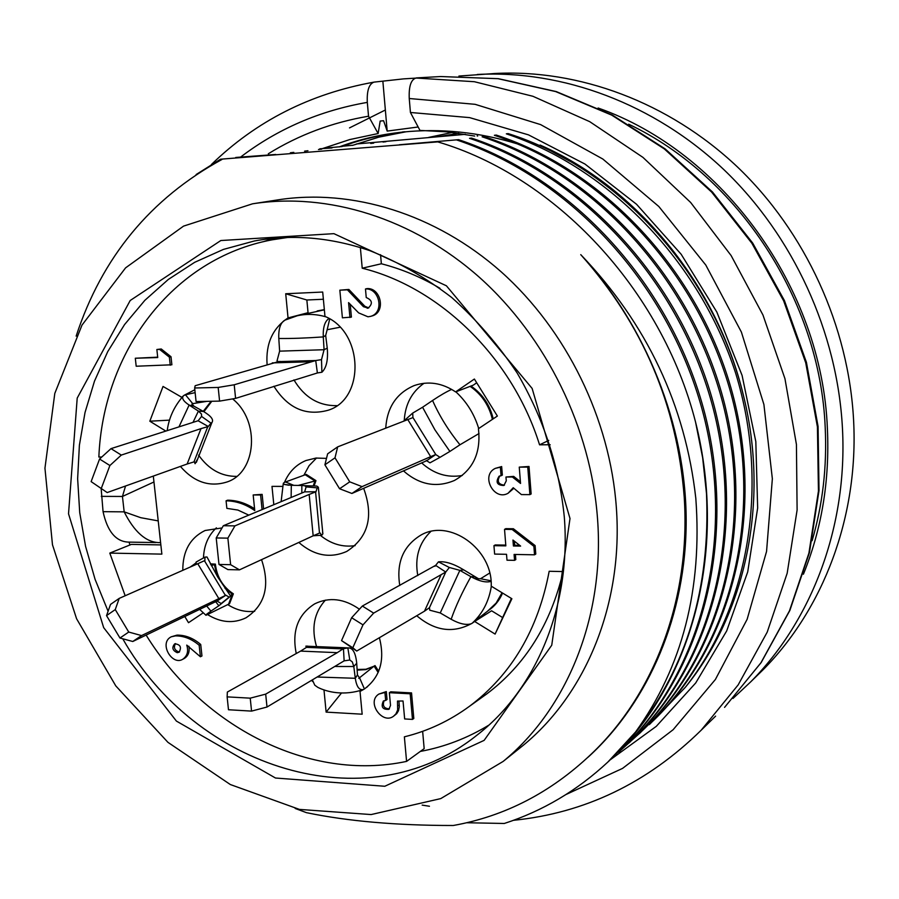 <?xml version="1.0" encoding="UTF-8"?>
<svg xmlns="http://www.w3.org/2000/svg" width="899" height="899" viewBox="0 0 899 899"><rect width="100%" height="100%" fill="white"/><g stroke="black" fill="none" stroke-linecap="round" stroke-linejoin="round"><path stroke-width="1.35" d="M569.64 161.135L540.108 145.054C636.75 187.295 717.312 284.972 743.529 395.852C769.825 502.013 745.507 613.781 685.308 687.353L655.753 718.222M743.529 395.852C714.244 273.768 618.276 168.282 508.171 133.603L506.339 133.827C609.41 168.293 699.4 261.474 735.663 373.209C770.274 485.471 748.507 607.735 685.308 687.353M466.671 822.742L504.283 823.473C542.681 811.044 577.214 790.558 607.893 762.026L635.571 732C686.903 666.946 710.536 587.44 706.49 493.461L702.647 457.715L695.568 422.137C661.507 288.523 554.604 176.193 437.734 141.885L220.536 159.213L196.128 174.541M589.014 756.351C648.909 701.344 686.386 614.804 686.184 520.015C685.858 425.148 646.021 325.573 580.754 254.642C642.515 323.91 677.003 404.674 684.206 496.933C691.016 598.689 654.09 694.882 590.89 754.452C550.671 792.592 504.8 816.27 453.276 825.496C396.549 825.496 347.598 821.214 306.413 812.651L295.187 808.459M404.82 131.85C382.862 134.266 361.904 139.165 341.923 146.559L323.269 148.279M332.012 147.953L319.808 148.807M321.741 149.144L318.471 149.515M307.952 150.74L304.592 151.133M293.804 152.38L290.366 152.774M275.768 154.471L235.74 157.471M620.445 750.519C700.658 675.396 737.776 543.502 705.041 414.36C672.025 285.702 573.068 177.631 458.625 139.671L399.459 144.75L437.734 141.885M619.849 751.07L629.3 742.563C709.019 667.766 745.765 537.332 713.615 410.056C681.352 283.477 583.552 176.092 469.525 138.334L471.514 138.098C584.833 175.429 683.128 283.219 715.008 409.259C746.99 536.085 710.367 666.788 630.851 741.113L629.738 742.147M630.21 741.709L639.492 733.359C718.458 659.259 754.902 530.399 723.234 404.808C691.477 279.904 594.913 174.024 482.111 136.794L484.055 136.558C596.149 173.383 693.196 279.668 724.605 404.033C756.093 529.185 719.773 658.315 640.998 731.943L639.964 732.91M649.415 724.38C727.662 650.966 763.79 523.645 732.606 399.707C701.321 276.442 605.971 172.012 494.383 135.288L496.27 135.064C607.173 171.383 703.007 276.207 733.932 398.954C764.948 522.454 728.932 650.044 650.887 722.998L649.943 723.886M356.375 143.975L465.39 134.333M385.929 141.705L383.019 142.042M373.692 143.121L370.714 143.469M342.834 146.222L352.891 145.233M477.099 135.884L477.706 136.007M439.78 136.457L458.737 133.288M481.639 697.59L486.471 694.14C525.218 665.046 550.772 624.187 563.145 571.573M563.403 571.584L549.177 571.27C538.141 629.558 511.621 674.542 469.604 706.198C449.646 720.841 427.902 731.056 404.37 736.832L406.584 761.397L424.171 748.631L422.642 731.325M160.854 544.906L131.355 544.401L109.802 553.099L161.865 554.121L153.313 476.088M439.993 288.298C421.103 277.128 401.55 268.947 381.356 263.767L380.558 254.709M263.092 241.775L274.262 238.19M488.753 725.201C467.368 738.18 444.556 746.923 420.316 751.429M129.894 544.985L129.13 542.209M609.646 760.138C690.837 685.746 728.347 552.48 695.568 422.137M456.591 139.918C571.876 178.216 670.957 287.129 703.715 415.45C736.382 544.457 699.321 676.509 618.849 752.014M252.529 203.815C327.573 192.083 412.742 218.075 479.718 277.6C546.435 337.372 590.935 428.284 597.532 518.779C604.948 617.04 566.921 709.21 503.137 761.431L440.746 798.604L371.13 814.561L299.423 809.403L230.324 784.535L167.956 742.349L115.791 685.903L76.584 618.748L52.479 544.783L44.95 468.199L54.794 393.436L82 325.101L125.602 267.846L183.553 226.121L252.529 203.815L277.892 199.87C351.812 188.318 435.476 213.681 501.136 271.801C566.539 330.169 610.028 418.968 616.343 507.497C623.434 603.622 585.946 693.994 523.117 745.428L516.543 750.699M580.754 254.642C646.965 323.854 685.319 405.089 695.815 498.349C702.445 589.115 682.363 666.991 635.571 732M221.941 159.483C150.538 198.465 101.947 257.35 76.145 336.125M128.647 542.108C115.949 541.726 107.419 531.579 103.059 511.666L101.171 488.741M125.545 485.999L122.444 496.462L101.306 496.36M153.965 481.976L122.444 496.462L124.174 511.857L140.738 517.689L158.224 520.903M159.044 542.614C145.975 542.232 134.356 531.972 124.174 511.857L103.059 511.666M207.669 427.003L194.229 461.176L195.072 463.727L197.106 459.794M198.173 420.687L201.578 416.439L210.995 423.126M208.276 426.497L198.679 421.092M211.029 423.159L207.939 426.901M91.136 481.617L107.183 492.562L91.136 481.617L99.564 459.018L111.004 448.635L121.309 455.085L109.892 465.525L99.564 459.018M208.096 426.587L201.005 428.609L187.138 464.008L107.183 492.562M187.138 464.008L193.993 461.895M111.004 448.635L197.96 420.799M201.005 428.609L121.309 455.085M195.139 392.638L185.441 394.785L192.723 403.64L206.815 401.359M179.126 426.508L189.127 405.078L193.926 406.168L192.015 403.865L192.723 403.64L191.937 404.572M203.23 411.337L211.141 401.269M185.441 394.785L183.632 395.605C181.328 397.92 183.16 401.078 189.127 405.078L198.398 411.113L203.511 411.506L193.926 406.168M193.139 422.081L198.398 411.113L201.5 414.057L201.578 416.439M211.096 423.126L211.95 422.485C213.895 419.709 211.085 416.046 203.511 411.506M203.916 411.731L211.804 401.257M109.892 465.525L101.407 488.135M262.07 509.497L260.609 494.989L253.181 494.956L254.754 510.576C245.652 504.204 236.089 500.957 226.076 500.81L226.863 508.362L237.909 510.059L248.72 515.093M260.609 494.989L262.137 494.371L263.587 508.868M253.181 494.956L262.137 494.371M226.076 500.81L227.638 500.192C236.943 500.305 245.921 503.159 254.574 508.767M175.507 643.583C173.395 647.494 174.507 650.258 178.822 651.887L179.598 651.831M177.249 652.674C172.439 650.483 171.608 647.527 174.754 643.819C180.407 644.437 181.834 647.246 179.036 652.247L177.249 652.674M175.417 635.896L171.26 636.795C158.561 642.909 171.945 665.889 182.643 659.327C187.295 656.068 188.666 651.326 186.756 645.122L200.41 656.764L199.173 645.268C191.779 638.953 183.868 635.818 175.417 635.896L176.991 635.121C185.43 635.042 193.341 638.166 200.724 644.482L199.173 645.268M188.88 646.28C189.824 651.876 188.262 655.955 184.205 658.529L182.643 659.327M171.26 636.795L176.991 635.121M200.41 656.764L201.96 655.967L200.724 644.482M403.033 700.984L404.651 718.942L412.472 719.402L410.191 693.792L389.368 692.702L390.526 705.457L388.862 709.345C382.558 709.693 380.727 706.917 383.356 701.051L385.66 700.433L384.929 692.466L378.861 694.073C366.05 701.973 382.401 724.954 393.56 716.211L395.92 713.873L397.65 710.008L397.493 701.074L403.033 700.984M412.472 719.402L413.81 718.47L411.54 692.904L410.191 693.792M389.368 692.702L390.728 691.814L411.54 692.904M384.131 700.647C382.266 705.85 384.03 708.581 389.447 708.85M385.66 700.433L387.031 699.534L386.3 691.589L384.929 692.466M398.942 701.051L399.336 706.592L398.504 710.716L396.762 713.615L393.56 716.211M378.861 694.073L386.3 691.589M514.363 541.164L514.689 545.255L519.656 545.333M520.622 546.098L513.419 545.985L512.947 540.052L520.622 546.098M514.689 545.255L513.419 545.985M534.534 554.807L533.882 546.311L512.115 529.455L504.53 529.365L505.845 545.862L493.944 545.671L494.63 554.087L506.519 554.301L506.991 560.201L514.554 560.347L514.093 554.436L534.534 554.807L535.782 554.065L535.119 545.581L533.882 546.311M514.554 560.347L515.812 559.605L515.408 554.458M493.944 545.671L495.237 544.94L505.789 545.109M504.53 529.365L505.811 528.657L513.385 528.747L512.115 529.455M513.385 528.747L535.119 545.581M529.893 494.63L527.758 467.098L529.017 466.48L531.14 493.967L529.893 494.63L521.409 494.596L513.228 487.719L508.07 493.27L513.88 488.269M527.758 467.098L519.262 467.12L520.543 483.448L512.385 477.009L505.968 477.021L506.272 480.864L503.878 485.505C496.933 485.269 495.349 482.156 499.114 476.2L501.058 475.74L500.383 467.177L495.315 468.368C480.291 475.29 493.944 501.44 508.07 493.27M519.262 467.12L529.017 466.48M512.385 477.009L513.666 476.38L520.409 481.695M505.968 477.021L513.666 476.38M499.833 475.908C496.776 481.37 498.316 484.449 504.44 485.157M501.058 475.74L502.35 475.099L501.664 466.559L500.383 467.177M495.315 468.368L501.664 466.559M349.936 317.516L348.576 302.615L358.645 312.886L367.972 316.796L370.545 316.381C384.828 312.717 379.49 287.759 365.477 288.984L366.241 297.547C372.343 300.154 372.984 303.671 368.152 308.099L363.432 306.694L347.407 289.815L339.844 290.175L342.395 317.819L351.408 317.111L350.239 304.312M365.477 288.984L366.927 288.613C380.929 287.388 386.267 312.324 371.995 315.976L370.545 316.381M367.208 308.256L368.837 307.851M363.432 306.694L364.882 306.301L368.657 307.863M347.407 289.815L348.879 289.456L364.882 306.301M339.844 290.175L348.879 289.456M136.187 366.23L171.878 364.792L171.012 356.734L169.383 357.173L159.606 349.408L156.864 349.497L157.73 357.544L135.311 358.24L136.187 366.23M170.248 365.23L169.383 357.173M159.606 349.408L161.247 348.981L171.012 356.734M156.864 349.497L161.247 348.981M135.311 358.24L157.696 357.161M169.506 420.136L149.818 421.204L163.034 386.446L182.003 397.425M180.384 466.412C194.229 482.325 209.883 487.483 227.357 481.864C256.698 472.087 260.283 420.856 232.605 398.898M194.825 389.75L184.171 395.257M183.138 396.077L181.373 397.616M198.567 455.085C208.658 469.379 221.356 476.481 236.684 476.38M184.812 616.557L188.509 622.692L203.196 612.871M230.234 595.621L232.358 594.295L228.571 604.195L205.961 615.287M207.658 614.646C220.749 622.659 233.493 623.726 245.899 617.849C265.093 605.274 270.307 585.878 261.542 559.661M222.042 527.938L205.084 530.5C190.127 537.872 182.699 551.154 182.8 570.326M227.75 604.611C236.437 610.14 245.427 612.365 254.698 611.275M216.378 527.848C208.242 535.456 203.938 545.524 203.477 558.032M360.78 690.96L359.353 690.881M341.463 693.039L326.123 712.109L362.162 714.199L360.027 691.432L363.556 689.477C359.33 690.556 356.577 686.825 355.285 678.284L317.74 677.037M364.286 689.072C380.12 677.262 385.154 660.147 379.389 637.717M359.431 609.219C344.171 598.554 329.259 596.767 314.684 603.858C297.895 614.523 291.748 631.076 296.243 653.528M311.762 680.577L312.987 681.745M367.433 686.78L366.635 687.286M362.522 689.859L360.027 691.432M325.382 600.139C313.976 612.837 311.088 628.513 316.718 647.156M511.385 598.419L495.102 634.087L511.891 598.734L491.214 586.148C492.888 549.075 449.5 518.139 420.811 535.152C403.179 545.974 396.167 562.752 399.774 585.485M472.065 623.299L471.537 623.636C466.48 625.434 459.681 623.985 451.152 619.287C455.579 606.465 462.153 592.261 470.907 576.675L459.861 570.359L440.24 612.961L451.152 619.287M502.372 617.399L491.596 610.792L474.65 621.479L495.102 634.087M416.743 615.736C434.936 631.132 453.411 633.626 472.166 623.232L474.65 621.479M430.778 531.523C418.956 542.996 414.619 557.683 417.788 575.585M479.864 616.95L485.516 614.624M403.415 470.851C419.406 484.864 436.42 488.056 454.445 480.459C473.144 469.885 481.145 452.647 478.425 428.711L497.372 416.046L474.38 379.041L455.613 391.908C442.106 382.873 428.306 380.76 414.192 385.57C396.583 393.133 387.098 407.314 385.738 428.093M476.717 382.794L473.234 385.177L455.613 391.908M424.058 383.255C411.922 391.818 405.325 404.089 404.269 420.08M421.609 462.873C433.779 473.863 447.331 478.066 462.277 475.481M267.082 364.432C265.666 343.688 272.644 328.18 288.04 317.92L308.054 312.706L306.851 299.996L285.713 293.748L322.696 292.04L324.977 316.437C363.612 331.821 365.331 399.246 327.944 410.304C305.784 416.248 287.781 408.236 273.914 386.255M306.851 299.996L323.37 299.255M308.054 312.706L306.761 313.504M293.951 379.906C304.401 397.38 318.707 405.955 336.867 405.651M282.646 486.393L271.992 486.37L273.802 504.586M291.13 497.316L291.31 485.303L283.837 484.347L283.387 483.145L284.893 482.19L306.256 474.402L315.954 480.628L314.133 485.82M284.477 482.381C288.927 471.964 296.074 464.682 305.918 460.535L315.942 458.063L326.494 458.378M363.646 488.326C373.894 516.442 368.264 537.467 346.756 551.424C330.135 558.695 314.156 555.694 298.805 542.445M320.224 535.276C331.023 544.007 342.654 547.457 355.139 545.626M316.549 457.996L309.099 465.671L303.817 475.324M360.364 247.54L362.218 268.205L381.356 263.767M362.218 268.205C440.218 287.444 512.52 358.027 539.557 444.814L548.761 440.42M539.557 444.814L550.177 444.735M406.584 761.397C309.391 782.13 202.623 726.785 146.132 635.099M125.175 595.756L109.802 553.099M101.767 457.018L98.856 457.04C103.07 352.251 172.181 258.395 272.082 239.831L288.163 237.392M288.04 317.92L285.713 293.748M323.977 689.836L326.123 712.109M165.562 430.913L149.818 421.204M403.775 421.035L412.697 413.079L412.933 417.518L435.79 454.557M435.824 454.591L440.016 457.321L430.014 462.816M426.654 460.715L435.228 454.883M429.969 462.839L426.238 460.479M412.967 417.574L337.664 446.87L327.629 453.838L324.899 464.805L335.001 457.827L349.733 481.842L362.05 486.629L351.914 493.472L339.575 488.753L349.733 481.842M337.664 446.87L335.001 457.827M351.914 493.472L426.429 460.827M407.741 419.496L430.666 456.647L435.79 454.512M430.666 456.647L362.05 486.629M455.849 391.818C466.693 401.831 474.312 414.068 478.706 428.531M492.405 419.361C489.034 405.303 481.606 394.301 470.121 386.368M451.68 389.391C446.488 391.728 440.117 395.425 432.565 400.482C439.51 416.102 448.646 430.868 459.962 444.78L479.032 433.532M432.565 400.482L422.575 407.247L434.936 429.846L449.893 451.433L459.962 444.78M440.016 457.321L449.893 451.433M422.575 407.247L412.753 413.057M493.203 418.833C489.843 404.831 482.426 393.897 470.964 386.053M339.575 488.753L324.899 464.805M284.781 320.201C280.387 322.898 278.398 328.989 278.802 338.485L279.623 351.149L277.016 360.926L278.454 361.623L315.774 360.521L234.212 384.783L235.594 398.381L219.592 401.111L218.176 387.447L234.212 384.783M315.819 360.521L321.505 359.645L321.887 372.186M317.381 372.928L315.807 361.241M321.887 372.242L316.83 373.029M219.592 401.111L196.072 401.572L194.645 387.986L218.176 387.447M278.589 361.612L195.173 385.716L194.645 387.986M235.594 398.381L317.178 373.04M329.719 318.943L327.157 329.742L340.024 327.236M284.792 320.201L297.221 315.774C306.559 313.672 316.066 314.009 325.73 316.785M324.359 309.84L297.221 315.774M278.802 338.485C291.04 338.642 305.862 338.125 323.28 336.911L325.674 335.451L327.157 329.742M279.623 351.149L324.078 349.722L323.28 336.911C322.887 327.427 324.786 321.291 328.978 318.493M321.505 359.645L324.078 349.722L327.247 348.138L325.674 335.451M321.966 372.186C326.472 367.781 328.225 359.769 327.247 348.138M278.521 361.623L280.319 361.454M272.285 362.893L309.582 361.803M324.348 309.616L317.212 310.942M344.092 660.169L343.463 648.73M306.874 647.37L342.283 648.876L347.857 647.943L349.778 660.012L344.216 660.844M305.806 646.19L307.087 647.224M344.148 660.844L267.003 707.03L265.688 694.129L250.225 698.163L251.563 711.109L228.481 709.749L227.121 696.871L250.225 698.163M267.003 707.03L251.563 711.109M306.761 647.19L300.614 651.09L337.26 652.674L265.688 694.129M337.26 652.674L343.036 648.864M300.614 651.09L227.357 692.05L227.121 696.871M358.791 678.363L374.108 666.137L365.837 669.631L357.139 670.115M378.164 672.486L374.108 666.137L375.018 665.586L378.659 671.295M305.907 646.167L348.127 647.887C352.801 647.741 355.656 652.854 356.712 663.215L357.442 674.947L359.69 678.082L364.41 688.982M357.442 674.947L355.285 678.284L353.801 666.519L335.597 666.485M312.481 680.138L314.785 685.195L317.988 687.477M356.712 663.215L353.801 666.519L352.307 661.9L349.812 660.012M306.806 646.066L308.964 646.347M357.105 669.474L365.893 669.261L373.917 666.26M445.174 571.663L435.7 565.415M434.925 566.314L438.442 561.853L449.354 567.505L445.792 571.978L429.441 607.713L429.789 610.207L440.24 612.961M445.769 572.034L373.647 613.118L362.342 606.038L351.644 617.725L362.982 624.872L352.813 647.763L356.746 651.045L341.541 640.605L352.813 647.763M373.647 613.118L362.982 624.872M435.228 565.572L362.342 606.038M440.825 575.382L424.463 611.196L429.475 607.668M424.463 611.196L356.746 651.045M438.442 561.853C445.275 561.111 453.714 563.785 463.749 569.876L478.515 578.765L480.549 578.731L489.697 573.034M491.348 586.227C488.989 601.071 482.752 613.253 472.66 622.771L478.302 618.186M487.977 610.769L496.124 603.083L502.058 592.744M480.549 578.731L490.989 580.776M474.346 576.855L470.907 576.675C479.212 581.237 485.921 582.81 491.045 581.406M463.749 569.876L459.861 570.359L449.41 567.494M487.775 610.915L487.921 610.826C494.461 606.522 499.35 600.599 502.575 593.059M341.541 640.605L351.644 617.725M319.437 532.23L321.786 535.253L313.268 535.77M304.649 491.787L306.132 486.91L317.212 487.865L315.852 492.18M316.01 491.719L305.255 491.865M218.985 564.437L227.885 569.595L239.471 569.854L230.627 564.696L218.985 564.437L216.21 537.962L223.334 525.735L234.942 525.87L227.874 538.141L216.21 537.962M315.852 491.798L309.177 494.45L313.167 535.815L239.471 569.854M313.167 535.815L319.55 533.051M223.334 525.735L304.48 491.933M309.177 494.45L234.942 525.87M298.21 485.426L314.987 481.021L305.289 474.784M313.257 485.786L314.987 481.021L315.954 480.628M285.489 481.954L293.804 485.348M301.828 492.955L301.839 485.482L291.31 485.303M306.233 486.797L304.525 485.696L301.839 485.482M317.325 487.842L318.358 487.224L316.875 486.078L308.177 485.82M321.786 535.253L322.876 533.837L322.55 532.242M315.616 492.304L319.415 532.242M227.874 538.141L230.627 564.696M217.558 600.701L225.829 595.25M225.008 594.733L229.133 597.105L221.188 603.544L217.131 601.071M196.196 564.415L196.117 562.055L204.916 557.155M204.95 557.133L204.871 560.92M217.086 601.015L132.771 641.493L141.536 635.582L128.737 632.053L119.96 638.02L106.531 615.613L110.532 604.409L119.207 598.386L115.263 609.589L106.531 615.613M132.771 641.493L119.96 638.02M204.714 560.583L197.758 563.729L218.85 598.633L141.536 635.582M218.85 598.633L225.458 595.419M197.758 563.729L119.207 598.386M211.299 565.651L214.367 564.572L210.636 564.381M228.571 604.195L229.571 603.712L233.358 593.823L232.358 594.295L225.031 588.351M217.097 575.967L214.367 564.572L215.378 564.123L210.377 563.864M210.377 611.489L208.703 614.152M206.568 614.264L210.928 611.118L206.725 606.061M210.928 611.118L218.85 605.757L215.693 601.701M194.251 565.269L193.903 564.471L190.195 567.067M196.162 562.707L193.903 564.471M205.028 557.11L206.984 556.975L207.399 557.874M218.85 605.757L230.234 596.464M229.133 597.105L229.987 596.666M204.624 561.043L224.986 594.745M215.378 564.123C216.884 577.034 222.885 586.935 233.358 593.823M115.263 609.589L128.737 632.053M458.906 76.067L494.63 73.504C578.563 69.009 668.541 101.958 737.169 166.697C805.459 231.751 848.825 326.258 853.623 420.754C858.59 516.914 823.315 609.084 763.037 669.811L754.452 678.194M477.324 74.471C562.459 69.92 653.921 103.509 723.762 169.529C793.266 235.864 837.475 332.259 842.464 428.52C847.622 526.499 811.842 620.254 750.687 681.869L733 698.456M598.116 108.004C722.774 151.796 822.057 288.006 827.395 428.688C829.755 480.426 821.765 528.938 803.414 574.225M349.497 127.905L385.356 109.993M382.895 81.595L387.188 131.097L383.581 120.724L380.176 121.05L378.142 133.535L368.534 116.207L367.309 102.385C366.77 90.709 369.006 83.955 373.995 82.124L403.46 78.887L424.362 77.572L416.023 78.033L474.391 81.719L532.916 96.283L589.733 121.668L642.931 157.37L690.634 202.455L731.134 255.574L762.948 314.976L784.951 378.67L796.424 444.432L797.11 510.025L787.176 573.259L767.207 632.132L738.158 684.903L701.22 730.168L715.604 716.121M268.318 153.774C298.726 134.917 332.124 122.399 368.534 116.207M322.505 148.571L349.745 139.57L378.142 133.535M517.622 143.952C478.886 132.097 440.465 128.152 402.392 132.119C380.356 134.457 359.285 139.401 339.159 146.93M352.442 145.402L378.794 137.165L406.168 131.748M416.023 78.033C411 79.539 408.742 86.371 409.247 98.508L410.427 112.476L419.957 130.4L447.264 131.872L474.706 136.064M410.427 112.476L469.581 117.612L528.511 134.872L584.946 164.034L636.559 204.287L681.172 254.271L716.851 312.077L742.08 375.389L755.823 441.6L757.655 508.002L747.71 571.933L726.673 630.952L695.702 682.97L656.281 726.347L610.14 759.891M418.147 126.995L387.188 131.097M570 518.521L551.739 645.246L484.123 740.371L384.794 786.265L275.476 778.017L176.395 721.077L103.666 627.637L68.526 513.79L77.202 398.1L130.209 300.491L220.839 240.527L333.922 233.661L446.41 285.792L532.129 388.424L570 518.521M108.094 611.241L95.08 579.338L85.562 546.3L79.719 512.599L77.64 478.729L79.393 445.196L85.023 412.495L94.485 381.154L107.711 351.666L124.568 324.561L144.863 300.322L168.338 279.432L194.656 262.328L223.446 249.405L254.248 241.011C291.827 234.021 330.371 237.235 369.882 250.675C398.515 262.07 425.8 277.679 451.714 297.502C476.391 319.505 498.215 344.688 517.183 373.051C543.446 418.147 559.156 466.143 564.314 517.06C571.393 606.634 535.669 690.23 476.492 735.539C365.949 823.742 195.656 767.622 122.747 638.773M397.931 705.861L399.291 704.962M440.712 76.539L498.012 78.685L555.627 91.563L611.691 115.117L664.316 148.919L711.626 192.071L751.89 243.269L783.647 300.839L805.729 362.78L817.427 426.946L818.438 491.112L808.92 553.099L789.446 610.904L760.925 662.799L724.572 707.367L761.161 662.552L789.85 610.466L809.437 552.548L819.023 490.517L818.068 426.396L806.425 362.331L784.4 300.513L752.71 243.09L712.48 191.993L665.17 148.908L612.466 115.139L556.234 91.574L498.361 78.685L440.712 76.539L416.361 77.91M429.452 806.257L422.17 805.111M240.741 156.977C277.712 128.838 319.898 110.633 367.309 102.385M409.247 98.508L475.099 104.318L540.614 124.601L602.836 159.033L658.81 206.489L705.782 265.036L741.394 332.079L763.903 404.471L772.353 478.762L766.555 551.458L747.125 619.321L715.379 679.498L673.126 729.718L622.569 768.387L566.055 794.491M607.949 761.947L609.533 760.52M618.624 752.306L620.243 750.845M629.086 742.855L630.649 741.428M639.268 733.64L640.796 732.258M649.202 724.661L650.696 723.313M503.137 761.431L523.117 745.428M159.966 542.58L159.022 542.614M128.613 542.108L155.932 542.569M587.867 757.363L589.126 756.25M182.913 396.403C174.181 406.438 168.967 417.754 167.236 430.374M211.928 422.496L196.375 462.344M272.082 239.831L284.275 237.516M363.578 689.477C343.766 696.264 326.91 691.87 318.066 687.488M472.66 622.771L489.966 609.297M475.537 577.563L478.538 578.776M283.859 484.359L288.691 485.224M281.151 501.496L283.23 483.842M304.401 485.674L316.751 486.056M318.347 487.236L322.865 533.86M205.826 615.141L199.679 609.432M206.984 556.975L217.783 577.102L230.683 596.206M469.604 706.198L486.471 694.14M628.682 124.197C738.461 176.316 820.023 300.659 825.203 427.441C827.08 466.716 822.72 504.463 812.112 540.704M428.542 137.435L452.242 132.434M750.687 681.869L763.037 669.811M402.381 132.007L404.887 131.737M373.782 82.169C310.189 93.676 256.046 121.14 211.366 164.551M513.464 820.315C584.788 813.078 647.37 783.029 701.22 730.168"/></g></svg>
